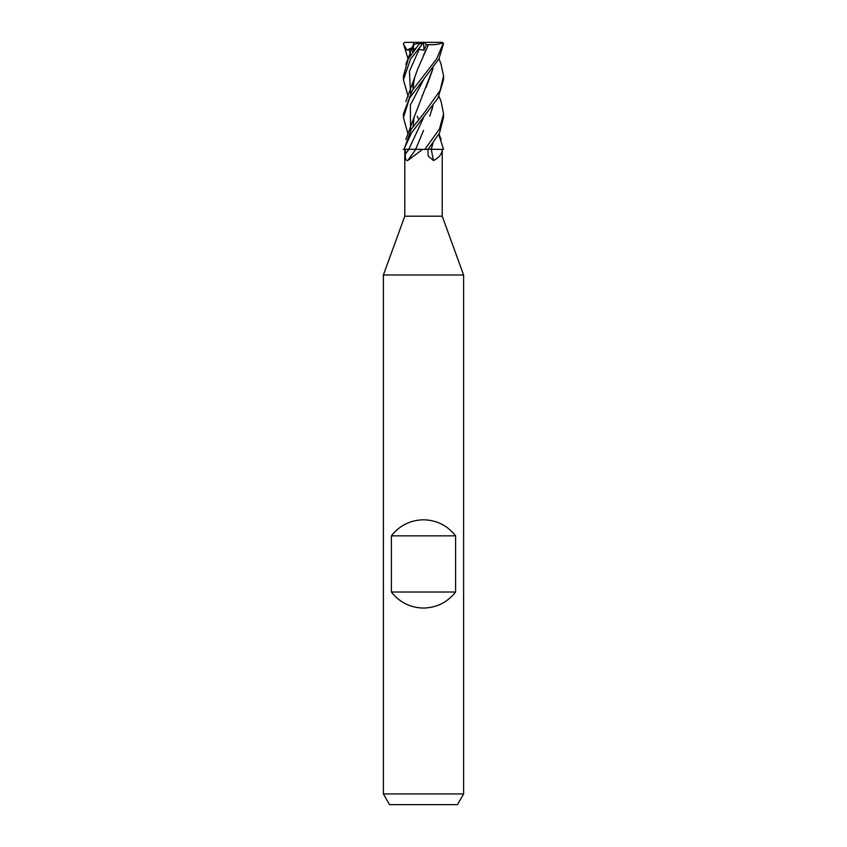 <?xml version="1.0" encoding="UTF-8"?>
<svg xmlns="http://www.w3.org/2000/svg" width="847" height="847" viewBox="0 0 847 847"><rect width="100%" height="100%" fill="white"/><g stroke="black" fill="none" stroke-linecap="round" stroke-linejoin="round"><path stroke-width="1.27" d="M404.802 149.337L404.781 216.207L383.384 275L463.616 275L463.616 793.946L383.384 793.946L389.556 804.65L457.444 804.65L463.616 793.946M404.781 216.207L442.219 216.207L463.616 275M391.399 592.011L391.399 535.844C399.593 525.468 410.297 520.122 423.5 519.793C436.703 520.122 447.407 525.468 455.601 535.844L455.601 592.011C447.407 602.376 436.703 607.723 423.5 608.061C410.297 607.723 399.593 602.376 391.399 592.011L455.601 592.011M441.043 101.248L443.563 113.837L439.487 129.009L424.823 149.337L408.826 149.337A338.038 264.751 -65.6 0 1 405.321 154.196L405.3 149.337L403.966 149.337L411.42 133.043L437.984 98.04L443.563 79.745L443.563 75.849L440.154 90.407L423.5 113.837L411.377 129.009L404.03 149.337M432.933 143.27L431.187 149.284L443.616 149.337L431.187 149.337L442.198 149.337C442.007 153.985 439.106 157.722 433.495 160.549L428.201 156.07L427.904 149.337M438.788 134.482L443.51 149.337L442.198 149.337M433.495 160.549A339.615 192.343 -71.9 0 1 431.303 149.337L431.187 149.337M407.672 160.549A339.615 265.99 -65.6 0 0 415.792 149.337L422.642 149.337L407.672 160.549C405.904 160.782 405.12 158.664 405.321 154.196M404.781 149.337L408.826 149.337M415.792 149.337L413.622 149.337M432.976 143.228L431.218 149.337M423.564 130.427L415.655 149.337M403.172 149.347L408.805 149.305L403.172 149.347M391.399 535.844L455.601 535.844M415.718 149.284L408.794 149.337M408.212 96.696L403.437 79.745L410.562 59.057L422.304 44.044L417.92 50.089L419.096 49.454L424.019 50.164L423.532 42.35L442.028 42.35L443.129 43.684L442.028 42.35M408.01 58.75L403.458 43.684L404.781 42.35L423.532 42.35L422.304 44.044M424.823 149.337L428.063 149.337L439.519 133.043L443.563 117.331M440.938 63.843L443.563 75.849M408.01 134.112L403.437 117.617L409.577 98.104L438.841 59.036L443.542 43.684M443.129 43.684L436.618 58.909L412.309 90.417L403.437 113.879M403.479 44.044L406.983 50.089L411.822 49.052M431.208 149.284L428.106 149.273M412.595 52.016L413.442 45.854L412.648 51.953M413.442 44.732L418.863 42.975L419.381 43.684L408.328 58.909L403.437 76.008M418.598 119.491L417.2 116.166L418.609 119.491M424.019 50.164L426.316 44.732L428.434 44.658L417.37 69.835L414.659 77.564L412.86 87.177M428.391 44.658C434.627 44.955 439.508 44.277 443.023 42.625M427.883 45.854L423.553 55.119M433.018 68.363L414.511 116.166M423.574 93.043L422.198 95.859M432.605 69.835L426.221 87.177M429.8 116.166L432.955 105.663M432.986 105.621L431.779 110.322M406.983 50.089L412.415 47.538M415.485 48.353L413.082 50.164M420.768 42.35L418.863 42.975M426.316 44.732L424.559 42.35M419.371 43.684L422.568 43.684M409.059 49.454L410.53 55.055M419.096 49.454L409.429 71.243L410.53 93.032M423.595 79.629L410.382 105.007L410.53 130.385M423.627 117.479L408.805 149.305M442.219 149.337L442.219 216.207M383.384 275L383.384 793.946M443.563 117.617L443.563 113.837M413.071 51.381L413.685 44.647M413.961 42.964L405.861 64.361M441.139 139.48L438.99 134.112M413.05 89.348L414.045 80.116M414.659 77.564L405.851 101.534M413.061 126.478L414.035 118.008M441.139 64.361L438.99 58.75M414.691 115.51L405.861 139.48M441.149 101.534L438.99 96.357M403.437 117.617L403.437 113.837M403.437 79.745L403.437 75.849"/></g></svg>

